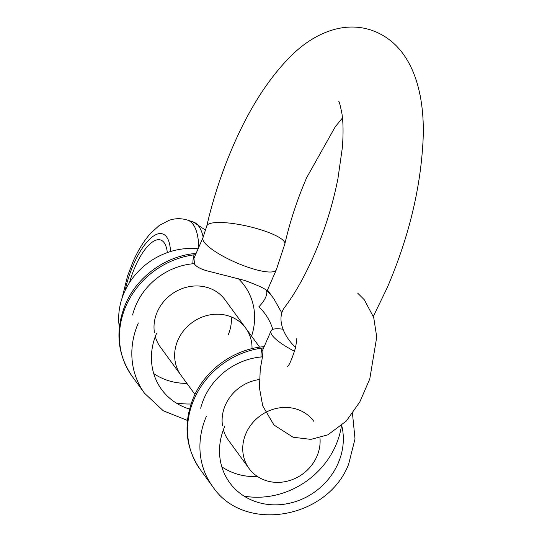 <?xml version="1.0" encoding="UTF-8"?>
<svg xmlns="http://www.w3.org/2000/svg" width="542" height="542" viewBox="0 0 542 542"><rect width="100%" height="100%" fill="white"/><g stroke="black" fill="none" stroke-linecap="round" stroke-linejoin="round"><path stroke-width="0.81" d="M338.567 101.13L338.567 101.124C339.17 101.191 340.288 105.311 341.914 113.495C343.276 122.289 343.418 133.691 342.341 147.715L337.903 178.826C332.68 205.052 324.644 230.682 313.798 255.702C304.448 276.847 294.699 294.089 284.557 307.422A40.047 25.623 37.2 0 0 295.532 347.422M283.06 329.258A40.047 9.519 23.6 0 0 271.02 330.972A40.047 9.519 23.6 0 0 272.294 335.444A40.047 9.519 23.6 0 0 294.53 351.27M200.682 408.241A64.071 57.635 -36.1 0 1 204.124 398.167A64.071 57.635 -36.1 0 1 260.959 356.995A16.016 3.855 84.6 0 1 262.22 348.059M263.629 347.883A80.087 72.045 143.9 0 0 194.083 399.197A80.087 72.045 143.9 0 0 200.249 469.548C185.242 447.414 183.02 423.37 193.569 397.408C205.289 369.84 233.744 349.224 263.581 346.697L263.581 346.697A16.016 3.855 84.6 0 1 264.11 346.792M262.667 357.49L262.023 351.568L271.02 330.972M209.422 271.447C202.037 269.686 197.092 267.287 194.571 264.259L193.928 258.338L202.932 237.742A40.047 9.519 -156.4 0 0 204.205 242.213A40.047 9.519 -156.4 0 0 242.938 265.411A40.047 9.519 -156.4 0 0 276.318 269.801L267.321 290.397L266.095 289.936C263.249 287.795 256.048 284.611 244.483 280.39L209.422 271.447M132.594 315.01A64.071 57.635 -36.1 0 1 136.028 304.936A64.071 57.635 -36.1 0 1 192.871 263.764A16.016 3.855 84.6 0 1 194.131 254.828M195.54 254.652A80.087 72.045 143.9 0 0 125.988 305.966A80.087 72.045 143.9 0 0 132.153 376.317C117.153 354.183 114.924 330.139 125.48 304.177C137.201 276.61 165.656 255.993 195.486 253.466L195.486 253.466A16.016 3.855 84.6 0 1 196.014 253.561M316.853 456.466A40.047 36.023 143.9 0 0 319.963 437.78A40.047 36.023 -36.1 0 1 316.853 456.466A40.047 36.023 -36.1 0 1 284.658 481.743A40.047 36.023 -36.1 0 1 249.09 468.525A40.047 36.023 143.9 0 0 284.658 481.743A40.047 36.023 143.9 0 0 316.853 456.466M313.771 421.29A40.047 36.023 143.9 0 0 278.202 408.072A40.047 36.023 143.9 0 0 246.007 433.356A40.047 36.023 143.9 0 0 249.09 468.525A40.047 36.023 -36.1 0 1 246.007 433.356A40.047 36.023 -36.1 0 1 278.202 408.072A40.047 36.023 -36.1 0 1 313.771 421.29M259.374 379.542A40.047 36.023 143.9 0 0 225.377 405.104A40.047 36.023 143.9 0 0 222.484 425.626M260.959 356.995L262.247 356.846M223.385 429.82A40.047 36.023 143.9 0 0 228.46 440.273L249.09 468.525L228.46 440.273M252.023 348.635A40.047 36.023 143.9 0 0 245.675 328.059A40.047 36.023 143.9 0 0 210.106 314.841A40.047 36.023 143.9 0 0 177.918 340.125A40.047 36.023 143.9 0 0 181.001 375.294L160.364 347.049A40.047 36.023 -36.1 0 1 155.297 336.589A40.047 36.023 143.9 0 0 160.364 347.049L194.957 394.407M228.128 334.983A40.047 36.023 143.9 0 0 231.292 316.907M259.632 347.171L225.038 299.807A40.047 36.023 143.9 0 0 189.476 286.589A40.047 36.023 143.9 0 0 157.282 311.874A40.047 36.023 143.9 0 0 154.395 332.395A40.047 36.023 -36.1 0 1 157.282 311.874A40.047 36.023 -36.1 0 1 189.476 286.589A40.047 36.023 -36.1 0 1 225.038 299.807L245.675 328.059M192.871 263.764L194.151 263.615M281.806 312.897L273.886 298.791A80.087 72.045 -36.1 0 0 266.095 289.936A16.016 6.904 133.4 0 1 258.846 306.806A64.071 57.635 143.9 0 1 272.836 329.414M119.315 327.307A68.075 61.239 -36.1 0 1 124.233 292.484A68.075 61.239 -36.1 0 1 198.094 248.798M193.027 260.018A68.075 61.239 -36.1 0 1 193.447 259.984M342.463 117.939L335.173 126.909L306.718 177.586C297.416 198.968 290.133 221.075 284.862 243.893A40.047 8.923 -167.1 0 0 262.348 230.255A40.047 8.923 -167.1 0 0 206.793 226.007C213.175 198.325 222.024 171.496 233.324 145.52C249.774 107.662 269.157 77.655 291.46 55.494C313.771 33.543 343.005 20.833 371.114 30.101C414.366 44.735 426.012 97.16 422.801 144.755C419.881 191.617 408.011 239.286 387.191 287.768L373.343 316.379M244.137 496.154A80.087 72.045 143.9 0 0 335.762 445.422A80.087 72.045 143.9 0 0 341.474 425.775M200.249 469.548L212.627 486.499A80.087 72.045 -36.1 0 1 206.461 416.148M257.511 476.54A64.071 57.635 -36.1 0 1 221.813 466.791M224.754 426.418A64.071 57.635 143.9 0 0 256.515 501.939A64.071 57.635 143.9 0 0 338.1 463.396A64.071 57.635 143.9 0 0 341.731 425.545M132.153 376.317L144.538 393.268A80.087 72.045 -36.1 0 1 138.373 322.917M176.048 402.923A80.087 72.045 143.9 0 0 191.028 403.993M156.665 333.188A64.071 57.635 143.9 0 0 189.517 409.054M186.902 383.377A64.071 57.635 -36.1 0 1 153.718 373.56M238.209 278.554A64.071 57.635 -36.1 0 1 251.576 336.142M170.534 251.542A51.26 18.787 -71.9 0 0 133.488 264.51A51.26 18.787 -71.9 0 0 125.114 290.553M203.155 237.206A72.079 26.416 -71.9 0 0 193.135 221.922L187.464 220.079A72.079 26.416 108.1 0 1 198.718 247.382M129.518 282.612A44.851 16.436 108.1 0 1 135.134 266.772A44.851 16.436 108.1 0 1 167.329 252.599M357.598 293.046L364.366 299.828L373.723 317.551L376.731 337.056L369.786 378.905L359.827 401.92L346.257 421.093L327.883 434.84L310.851 439.379L293.107 437.238L273.961 425.016L262.701 405.829L259.442 387.882L260.275 369.034L262.423 357.137M296.657 338.723C296.921 339.387 296.46 342.639 295.282 348.492C292.057 358.743 289.475 364.786 287.558 366.609M212.627 486.499C243.934 533.66 327.632 518.972 348.655 464.162L355.01 438.891L352.483 413.526M284.862 243.893L276.318 269.801M206.793 226.007L202.932 237.742M273.886 298.791L267.484 290.024M144.538 393.268L163.271 410.755L187.417 420.429M264.178 346.629L263.581 346.697M196.089 253.399L195.486 253.466M187.464 220.079C181.265 218.175 175.154 218.257 169.138 220.309L159.219 225.479L150.154 233.798C143.495 241.454 137.715 250.919 132.824 262.186L127.58 275.925L122.018 298.249M193.135 221.922L205.669 230.242"/></g></svg>
